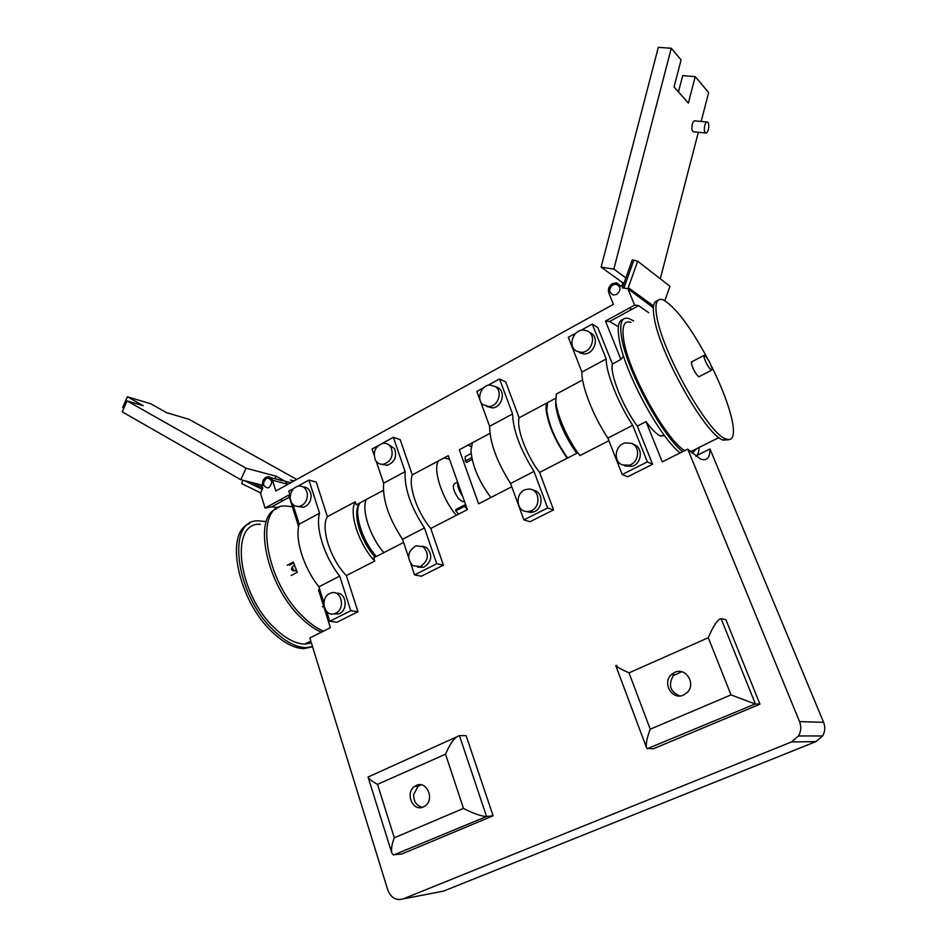 <?xml version="1.0" encoding="UTF-8"?>
<svg xmlns="http://www.w3.org/2000/svg" width="947" height="947" viewBox="0 0 947 947"><rect width="100%" height="100%" fill="white"/><g stroke="black" fill="none" stroke-linecap="round" stroke-linejoin="round"><path stroke-width="1.42" d="M266.202 478.495L267.48 478.046C272.428 479.608 272.937 482.757 268.995 487.48L267.776 487.93C262.793 486.391 262.26 483.254 266.202 478.495M270.783 477.679L282.194 480.674C284.574 480.449 286.231 481.585 287.178 484.095L272.487 480.259C271.54 477.726 269.859 476.566 267.456 476.803L265.858 477.371C263.017 479.36 261.976 482.13 262.733 485.693L260.425 486.675L251.949 482.556M622.333 287.829L627.885 288.717L622.333 287.829L623.552 284.396L620.889 286.219L616.651 282.81L612.401 283.627C608.897 286.018 607.702 289.131 608.814 292.943L613.431 304.307L275.826 490.972L272.487 480.259M616.793 294.375C621.196 290.102 621.019 286.692 616.272 284.171L612.887 284.81C608.459 289.166 608.684 292.576 613.549 295.038L616.793 294.375M278.714 507.651L271.694 506.858L265.077 508.054L260.626 493.624L259.62 492.381L241.639 483.586L242.965 480.283M697.051 455.389L709.99 448.961L823.594 722.348C825.417 727.107 825.097 731.64 822.612 735.949L815.912 741.608L443.563 891.115L403.091 898.916C396.071 900.822 390.969 897.839 387.797 889.979L309.847 637.994L330.408 627.707L318.512 589.91L319.695 589.306M637.319 426.126L652.613 464.279L647.346 461.887L632.714 425.31C618.154 403.268 605.926 372.443 606.198 358.984L592.254 324.111L597.829 327.591L612.413 364.003C609.548 373.438 622.818 406.808 637.319 426.126L646.032 421.652L662.249 461.864L687.735 449.127L700.46 458.987C706.793 461.319 709.966 457.981 709.99 448.961M374.704 561.003C358.842 544.454 348.543 512.706 355.208 501.803L327.39 516.66L316.251 482.059L308.947 480.07L319.565 513.203C315.221 527.763 324.442 556.954 339.713 576.107L350.804 610.732L357.99 611.726L346.365 575.598L374.716 561.038L373.674 557.866L403.6 542.453M430.767 528.462L467.368 509.616L448.251 455.673L412.312 474.885L400.179 439.668L393.348 437.301L405.127 471.63C404.262 488.131 410.702 506.905 424.457 527.941L436.733 563.737L443.409 565.146L430.767 528.462C417.248 512.623 407.932 485.302 412.312 474.885M511.759 486.758L478.614 503.828L459.295 449.766L489.942 433.395M577.836 452.737L539.577 472.435C526.461 455.625 516.127 427.748 519.134 417.793L555.711 398.237M467.996 445.126L471.192 446.522M556.291 394.106L582.618 379.96M612.413 364.003L620.936 359.434L605.476 321.092L634.62 305.088L628.275 289.675L628.263 287.663L637.698 261.206L632.324 259.809L623.552 284.396M623.517 356.06L620.936 359.434M646.032 421.652C651.453 429.038 656.07 433.726 659.881 435.727L664.747 435.845M260.733 492.925L262.793 487.823L260.425 486.675L262.781 487.823L260.626 493.624M265.077 508.054L288.681 495.092L298.613 526.639M355.196 501.768L356.214 504.869L383.393 490.345M815.912 741.608L791.455 741.951L403.091 898.916M791.455 741.951L798.487 735.973C801.103 731.427 801.458 726.633 799.54 721.614L823.594 722.348M687.735 449.127L799.54 721.614M608.909 440.722L579.943 455.566M648.719 312.735L638.598 305.632L634.62 305.088M283.224 500.549L280.809 499.957M618.379 326.715L609.69 321.483L605.476 321.092M630.039 307.953L630.832 309.894M664.818 300.696L669.967 286.314L637.698 261.206M547.567 402.593L546.762 410.181C548.846 425.31 555.806 441.243 567.655 457.981M546.253 403.292L546.005 409.293C548.1 424.658 555.167 440.971 567.217 458.206M472.375 442.782L470.955 450.535C472.222 465.735 478.874 481.384 490.913 497.495M704.864 355.243L703.964 357.019C705.894 363.092 708.392 367.507 711.446 370.265L712.085 368.3L709.339 361.47L704.864 355.243M556.303 394.059L555.83 401.469C556.812 415.141 568.058 440.45 579.966 455.59M472.139 459.437L466.516 462.408L465.285 461.071L465.214 456.632L471.144 453.483M465.285 461.071L471.76 457.638M383.866 552.61C370.182 537.186 361.304 510.113 366.229 499.519M456.276 515.322C442.107 498.773 432.59 469.357 438.437 460.929M444.309 457.792L449.612 459.508M462.503 495.897C458.857 490.747 457.259 486.261 457.732 482.414M464.385 501.212L462.846 501.803L458.668 498.856C452.95 490.368 451.837 485.136 455.341 483.171L457.579 481.999M291.179 575.492L297.275 572.308L293.31 562.009L287.225 565.217M466.386 506.858L464.728 504.929L455.827 509.533L455.732 510.883L458.573 514.138M323.649 606.234L322.371 606.885M464.728 504.929L464.634 506.278L455.732 510.883M464.634 506.278L467.262 509.32M683.521 695.062L687.155 692.565C696.436 683.971 685.782 666.818 674.726 672.37L671.565 674.442C661.74 682.645 672.062 700.638 683.521 695.062M617.195 666.866L616.639 665.374L615.775 665.623C616.746 666.889 621.149 669.316 628.997 672.867L650.234 729.19L731.037 694.897L708.285 637.722C713.387 625.659 717.66 619.314 721.093 618.675L725.911 619.729L759.956 704.177L653.371 748.769L647.807 748.473M759.956 704.177L755.375 703.893L647.263 748.698L755.375 703.893L721.093 618.675M650.234 729.19C646.908 737.855 645.7 744.07 646.588 747.822L647.263 748.698M731.037 694.897L754.522 703.751M423.273 806.986L425.227 805.838C434.922 799.138 426.612 780.269 416.337 785.454L414.656 786.412C404.748 792.817 412.75 812.112 423.273 806.986M456.371 737.026L368.052 777.037C368.951 778.967 372.112 781.405 377.522 784.353L394.307 837.787L463.485 808.43L445.54 754.203C450.298 743.028 454.939 736.837 459.449 735.653L466.102 735.653L493.091 815.805L401.623 854.076L394.378 854.668M493.091 815.805L486.557 816.503L393.55 855.023L486.557 816.503L459.449 735.653M394.307 837.787C391.809 844.31 390.993 849.423 391.845 853.14L393.55 855.023M463.485 808.43C472.399 813.035 479.727 815.722 485.444 816.515M408.524 557.049L402.522 539.257L424.457 527.941M436.733 563.737L414.549 574.9L410.832 563.867M402.522 539.257C388.779 518.411 382.47 499.708 383.618 483.183L405.127 471.63M374.077 454.903L372.076 448.985L378.113 445.67M382.043 443.516L393.348 437.301M376.267 461.402L383.618 483.183M414.549 574.9L421.356 576.214L443.409 565.146M483.87 387.572L476.838 391.442L489.611 426.292C489.836 442.628 496.82 461.698 510.563 483.503L534.001 471.417C520.258 449.399 513.12 430.246 512.576 413.969L489.611 426.292M488.048 385.275L499.531 378.966L512.576 413.969M539.577 472.435L553.581 509.877L547.626 507.959L523.904 519.891L510.563 483.503M547.626 507.959L534.001 471.417M553.581 509.877L530.012 521.702L523.904 519.891M519.134 417.793L505.71 381.901L499.531 378.966M346.365 575.598C330.361 559.322 320.335 527.704 327.39 516.66M308.947 480.07L297.855 486.19M294.02 488.297L288.788 491.173L290.267 495.849M292.99 504.502L299.181 524.176C294.576 538.784 303.596 567.857 318.914 586.82L323.862 602.552M319.565 513.203L299.181 524.176M339.713 576.107L318.914 586.82M326.727 611.632L329.769 621.291L337.073 622.191L357.99 611.726M350.804 610.732L329.769 621.291M647.346 461.887L622.191 474.518L627.636 476.779L652.613 464.279M622.191 474.518L607.879 438.094L632.714 425.31M607.879 438.094C593.248 416.301 581.28 385.618 581.932 372.041L606.198 358.984M581.932 372.041L568.283 337.31L576.155 332.977M580.724 330.467L592.254 324.111M391.016 447.386C389.099 444.297 386.412 442.936 382.955 443.326C375.213 446.274 372.692 451.873 375.403 460.124C377.368 463.332 380.149 464.693 383.748 464.196C391.336 461.094 393.763 455.483 391.016 447.386M381.842 464.314L387.228 465.285C394.804 462.195 397.219 456.62 394.473 448.547L388.246 444.427M307.42 494.393C306.485 488.451 303.442 485.693 298.269 486.095C293.014 487.752 290.315 491.753 290.208 498.086C291.155 504.135 294.268 506.905 299.56 506.373C304.709 504.633 307.337 500.643 307.42 494.393M298.258 506.55L303.277 507.272C308.414 505.532 311.03 501.555 311.113 495.34C310.379 490.049 307.751 487.243 303.229 486.936M423.179 546.762L415.982 545.792C407.482 551.391 406.417 558.032 412.785 565.702L420.314 566.614C428.6 560.849 429.547 554.232 423.179 546.762M417.544 567.135L423.735 567.3C431.986 561.571 432.933 554.978 426.576 547.544L422.09 546.147M334.8 613.526L335.025 613.443C346.152 609.702 341.595 588.714 330.669 593.153L330.633 593.165C319.411 596.646 323.696 617.918 334.8 613.526M333.107 613.928L338.695 613.928C348.685 610.673 346.365 591.745 336.221 593.296M528.521 489.126L526.118 489.492C514.659 492.156 515.831 512.256 527.443 511.534L530.308 511.037C541.542 507.935 539.897 488.261 528.521 489.126M526.236 511.463L530.521 512.481L533.374 511.996C543.72 509.166 543.483 491.221 533.125 490.274M631.365 443.326L625.292 442.924C614.982 444.865 612.78 461.58 622.416 464.918L629.128 465.19C639.13 462.752 640.788 446.475 631.365 443.326M624.783 465.936L631.85 466.374C641.817 463.959 643.463 447.742 634.076 444.605M495.743 386.767L489.859 384.956C480.898 385.145 475.986 399.575 483.088 404.771L489.386 406.583C498.205 406.062 502.786 391.809 495.743 386.767M486.722 406.476L492.547 407.944C501.342 407.435 505.899 393.242 498.88 388.223L495.518 386.601M587.756 331.166L583.754 330.101C573.124 329.177 567.241 346.661 576.64 351.207L581.174 352.32C591.65 352.734 597.012 335.522 587.756 331.166M579.315 352.722L584.027 353.941C594.479 354.367 599.806 337.227 590.573 332.894M421.013 784.838L418.183 786.199L413.673 794.379C413.519 801.493 416.431 805.802 422.398 807.306M681.627 671.743L673.281 675.684C668.049 685.048 670.216 691.807 679.757 695.95M684.705 450.642C665.232 439.1 627.115 369.46 623.517 338.422C621.836 325.579 624.333 320.228 630.998 322.382M711.446 370.265L698.839 376.799C695.737 374.089 693.24 369.697 691.357 363.624L692.316 361.813M682.633 451.672C661.124 434.756 624.89 366.264 621.303 335.51C619.551 321.992 622.203 316.369 629.222 318.642L633.614 320.962M680.1 452.938C658.52 436.07 622.309 367.637 618.805 336.872C617.361 326.218 618.77 320.441 623.031 319.53M711.386 365.992C721.484 386.352 728.302 404.026 731.842 419.012C735.31 435.075 733.227 441.693 725.603 438.863C708.249 433.572 661.941 351.645 656.756 316.274C654.555 302.862 656.768 297.429 663.374 299.986C675.744 307.148 690.765 327.212 708.427 360.203M729.178 439.68L723.046 440.13C705.598 434.898 659.301 353.053 654.199 317.659C652.388 306.923 653.513 301.276 657.549 300.708M699.016 447.505C698.945 452.05 697.939 455.022 695.974 456.43M696.424 448.795L692.127 453.353M311.409 643.06L304.756 644.102C295.618 643.818 285.734 638.645 275.104 628.559C237.78 594.479 229.103 521.761 260.437 524.283M312.522 646.659L305.822 647.63C296.198 647.334 285.769 641.865 274.547 631.258C235.01 595.19 225.848 518.21 258.945 520.886L265.432 521.548M312.581 646.837L303.833 648.624C294.197 648.328 283.757 642.883 272.523 632.276C237.721 600.516 224.226 532.202 249.369 523.691M323.483 631.176C316.843 628.382 310.048 623.588 303.111 616.757C263.858 580.014 253.689 502.798 286.112 506.041L292.363 506.799M321.447 632.194C314.795 629.412 308 624.618 301.051 617.799C266.462 585.412 252.222 516.731 276.737 508.728M708.332 129.514C709.09 125.844 708.865 123.37 707.658 122.08C706.545 121.63 705.586 122.79 704.769 125.537C704.012 129.206 704.237 131.692 705.456 132.971C706.557 133.42 707.516 132.26 708.332 129.514M706.853 121.997L695.205 120.896C694.092 120.447 693.121 121.595 692.304 124.341C691.547 127.987 691.795 130.461 693.026 131.74L693.831 131.822M701.147 121.465L708.664 92.546L695.216 76.624L688.351 103.045L674.051 86.982L681.094 59.898L671.269 48.261L658.307 47.35L601.12 267.161L622.724 282.703L622.061 285.225M601.12 267.161L613.845 269.09L671.269 48.261M613.845 269.09L625.872 277.885M698.341 132.272L660.296 278.797M630.086 307.988L631.4 309.574M678.454 91.93L682.692 75.63L695.216 76.624M622.724 282.703L624.073 282.916M240.787 479.727L246.019 468.197L127.099 400.901L122.234 411.862L240.787 479.727L262.615 485.255M296.695 479.431L188.986 419.308L166.589 412.655L150.904 403.848L127.395 396.769L122.625 407.494L123.856 408.204M274.867 478.756L276.039 476.175L284.905 481.147L290.776 482.698M127.099 400.901L143.234 405.707L127.395 396.769M246.019 468.197L276.039 476.175M293.972 480.934L290.386 479.987L293.025 481.455M627.885 288.717L653.371 307.763M262.201 489.268L244.586 480.697M623.848 288.231L633.839 260.2M628.263 287.663L653.56 305.976M555.759 400.427L555.711 405.423C557.901 420.539 564.897 436.496 576.723 453.305M294.481 565.548L293.286 566.176C292.114 566.791 292.303 568.164 293.83 570.272L295.653 570.639M376.385 556.469C361.908 540.654 353.231 511.64 360.085 502.798M293.606 562.956L289.403 565.17M708.285 637.722L628.997 672.867M445.54 754.203L377.522 784.353M270.144 478.732L267.48 478.046M619.456 286.432L616.272 284.171M822.612 735.949L798.487 735.973M609.69 321.483L638.598 305.632M289.344 497.187L271.694 506.858M691.263 362.085L703.846 355.492M660.947 436.188L663.894 434.697M292.706 566.472C291.226 568.472 291.131 569.81 292.41 570.473L295.062 570.946L296.352 570.272M359.943 502.881C351.692 511.569 360.156 540.903 375.178 557.085M464.326 501.034L462.846 501.803M293.606 562.98L289.462 565.17M615.775 665.623L646.517 747.633M674.205 674.714L671.565 674.442M368.087 777.156L391.774 852.904M418.183 786.199L414.656 786.412M383.748 464.196L387.228 465.285M299.56 506.373L303.277 507.272M420.314 566.614L423.735 567.3M335.025 613.443L338.695 613.928M530.308 511.037L533.374 511.996M629.128 465.19L631.85 466.374M489.386 406.583L492.547 407.944M581.174 352.32L584.027 353.941M725.603 438.863L723.046 440.13M690.422 451.79L718.927 437.573M305.822 647.63L303.833 648.624M304.756 644.102L310.805 641.083M705.456 132.971L693.026 131.74"/></g></svg>
